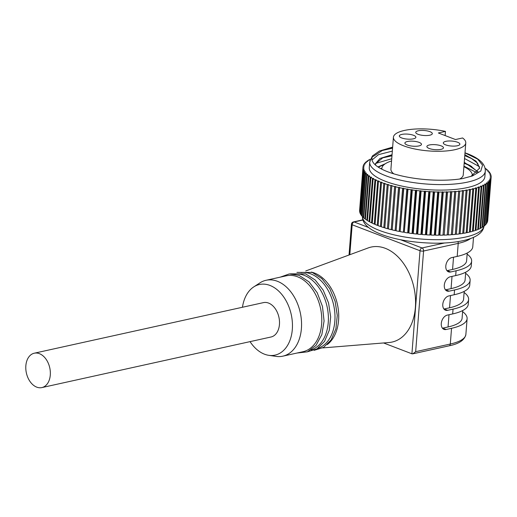 <?xml version="1.0" encoding="UTF-8"?>
<svg xmlns="http://www.w3.org/2000/svg" width="517" height="517" viewBox="0 0 517 517"><rect width="100%" height="100%" fill="white"/><g stroke="black" fill="none" stroke-linecap="round" stroke-linejoin="round"><path stroke-width="0.78" d="M351.457 224.178A2.52 0.756 4.5 0 0 352.167 224.772A2.52 1.687 -69.1 0 1 354.158 221.98A2.52 1.713 -102.4 0 0 353.428 221.916A2.52 2.52 0 0 0 351.457 224.178L349.033 255.004M444.607 242.964L422.021 247.953A2.52 1.687 110.9 0 0 420.024 250.745A2.52 0.756 4.5 0 0 423.578 251.016A2.52 1.713 -102.4 0 0 422.021 247.953L400.552 239.733M473.507 237.368L472.771 246.783A51.409 15.42 4.5 0 1 457.196 256.406L451.787 257.602A7.561 5.06 -69.1 0 0 446.042 264.478A7.561 5.06 -69.1 0 0 448.517 271.852A7.561 5.06 -69.1 0 0 450.656 271.981L456.065 270.785A51.409 15.42 4.5 0 0 471.64 261.169A51.409 15.42 4.5 0 0 467.135 254.131M471.64 261.169L471.258 265.958A51.409 15.42 4.5 0 1 455.69 275.58L450.275 276.776A7.561 5.06 -69.1 0 0 444.53 283.652A7.561 5.06 -69.1 0 0 447.011 291.026A7.561 5.06 -69.1 0 0 449.144 291.155L454.559 289.959A51.409 15.42 4.5 0 0 470.127 280.337A51.409 15.42 4.5 0 0 465.623 273.306M470.127 280.337L469.753 285.132A51.409 15.42 4.5 0 1 454.178 294.755L448.769 295.95A7.561 5.06 -69.1 0 0 443.024 302.826A7.561 5.06 -69.1 0 0 445.499 310.2A7.561 5.06 -69.1 0 0 447.638 310.329L453.047 309.134A51.409 15.42 4.5 0 0 468.622 299.511A51.409 15.42 4.5 0 0 464.117 292.48M468.622 299.511L468.24 304.306A51.409 15.42 4.5 0 1 452.672 313.929L447.257 315.124A7.561 5.06 -69.1 0 0 441.512 322.001A7.561 5.06 -69.1 0 0 443.993 329.374A7.561 5.06 -69.1 0 0 446.126 329.503L451.541 328.308A51.409 15.42 4.5 0 0 467.109 318.685A51.409 15.42 4.5 0 0 462.605 311.654M457.913 241.62A2.52 1.713 77.6 0 1 458.224 243.371L423.578 251.016L415.662 351.676L412.805 353.828L411.913 353.802L383.582 342.958M443.941 309.03A7.561 5.06 110.9 0 0 444.135 308.992L449.551 307.796A46.368 13.907 4.5 0 0 463.594 299.117L464.201 291.375M442.436 328.205A7.561 5.06 110.9 0 0 442.63 328.166L448.045 326.97A46.368 13.907 4.5 0 0 462.088 318.291L462.696 310.549M445.454 289.856A7.561 5.06 110.9 0 0 445.648 289.817L451.063 288.622A46.368 13.907 4.5 0 0 465.106 279.943L465.714 272.2M446.959 270.682A7.561 5.06 110.9 0 0 447.153 270.643L452.569 269.447A46.368 13.907 4.5 0 0 466.612 260.768L467.219 253.026M305.741 270.966L368.194 247.934A48.637 33.069 77.6 0 1 385.268 248.309A48.637 33.069 77.6 0 1 415.526 299.744A48.637 33.069 77.6 0 1 389.068 342.512L322.724 347.909M327.306 344.535A38.859 26.425 -102.4 0 0 337.866 306.581A38.859 26.425 -102.4 0 0 314.523 273.06A38.859 26.425 77.6 0 0 311.312 272.097M317.703 348.4A38.859 26.425 -102.4 0 0 334.77 312.119A38.859 26.425 -102.4 0 0 310.788 273.887A38.859 26.425 77.6 0 0 300.978 272.633M311.098 349.86A38.859 26.425 -102.4 0 0 328.166 313.58A38.859 26.425 -102.4 0 0 304.183 275.341A38.859 26.425 77.6 0 0 294.373 274.094M250.047 341.634A36.158 24.583 -102.4 0 0 264.523 354.203A36.158 24.583 -102.4 0 0 268.808 355.334L276.149 356.394A38.859 26.425 -102.4 0 0 282.818 356.168L303.046 351.702A38.859 26.425 -102.4 0 0 321.652 316.12A38.859 26.425 -102.4 0 0 297.579 276.802A38.859 26.425 77.6 0 0 286.295 275.813L266.068 280.279A38.859 26.425 -102.4 0 0 259.922 282.883L253.711 286.929A36.158 24.583 -102.4 0 0 242.46 307.253M282.818 356.168A38.859 26.425 -102.4 0 0 301.424 320.585A38.859 26.425 -102.4 0 0 277.351 281.267A38.859 26.425 -102.4 0 0 266.068 280.279M268.808 355.334A36.158 24.583 -102.4 0 0 292.46 326.46A36.158 24.583 -102.4 0 0 269.932 285.429A36.158 24.583 -102.4 0 0 253.711 286.929M41.864 387.588L271.018 337A17.604 11.969 -102.4 0 0 279.445 324.489A17.604 11.969 -102.4 0 0 263.431 302.626L34.271 353.208A17.604 11.969 -102.4 0 0 25.85 365.726A17.604 11.969 -102.4 0 0 41.864 387.588A17.604 11.969 -102.4 0 0 50.285 375.077A17.604 11.969 -102.4 0 0 34.271 353.208M472.312 175.515L472.286 175.845A45.36 13.604 4.5 0 0 472.312 175.515A45.36 13.604 4.5 0 0 463.904 166.668M381.889 169.214A45.36 13.604 -175.5 0 1 381.869 168.4A45.36 13.604 -175.5 0 1 391.556 160.974M445.131 135.57L445.46 131.408A36.287 10.883 4.5 0 0 393.424 137.231A36.287 10.883 4.5 0 0 428.748 150.932A36.287 10.883 4.5 0 0 465.778 142.931L463.264 174.804A36.287 10.883 -175.5 0 1 459.71 179.018M393.773 173.828A36.287 10.883 -175.5 0 1 390.917 169.111L393.424 137.231M465.778 142.931A36.287 10.883 4.5 0 0 462.605 137.968L455.49 139.538L438.351 132.979L445.46 131.408M418.253 130.782A8.317 2.495 4.5 0 0 415.733 132.339A8.317 2.495 4.5 0 0 420.702 135.047A8.317 2.495 4.5 0 0 429.795 135.202A8.317 2.495 4.5 0 0 432.315 133.644A8.317 2.495 4.5 0 0 427.346 130.937A8.317 2.495 4.5 0 0 418.253 130.782M401.832 134.407A8.317 2.495 4.5 0 0 399.311 135.965A8.317 2.495 4.5 0 0 404.281 138.672A8.317 2.495 4.5 0 0 413.374 138.827A8.317 2.495 4.5 0 0 415.894 137.27A8.317 2.495 4.5 0 0 410.931 134.562A8.317 2.495 4.5 0 0 401.832 134.407M407.409 141.496A8.317 2.495 4.5 0 0 404.889 143.054A8.317 2.495 4.5 0 0 409.858 145.762A8.317 2.495 4.5 0 0 418.951 145.917A8.317 2.495 4.5 0 0 421.471 144.359A8.317 2.495 4.5 0 0 416.502 141.652A8.317 2.495 4.5 0 0 407.409 141.496M429.401 144.96A8.317 2.495 4.5 0 0 426.88 146.518A8.317 2.495 4.5 0 0 431.85 149.219A8.317 2.495 4.5 0 0 440.943 149.374A8.317 2.495 4.5 0 0 443.463 147.823A8.317 2.495 4.5 0 0 438.494 145.115A8.317 2.495 4.5 0 0 429.401 144.96M445.822 141.335A8.317 2.495 4.5 0 0 443.302 142.892A8.317 2.495 4.5 0 0 448.271 145.6A8.317 2.495 4.5 0 0 457.364 145.755A8.317 2.495 4.5 0 0 459.884 144.198A8.317 2.495 4.5 0 0 454.915 141.49A8.317 2.495 4.5 0 0 445.822 141.335M464.214 162.739L470.218 165.608L477.844 171.987M375.452 163.928L383.194 157.446L392.009 155.178M478.018 171.786L464.253 162.306M392.041 154.745L380.008 158.448L375.465 163.715L375.613 165.175M378.276 167.153L384.273 164.496M385.255 163.773L377.972 166.952M479.647 168.296L477.482 163.094L470.787 157.976L464.815 155.113M464.848 154.686L476.079 161.201L479.673 168.077L470.832 176.497M472.247 174.397L473.443 175.257M472.312 174.901L473.087 175.45M381.611 150.66L392.558 148.198M464.777 155.604L472.299 158.861M381.624 158.079L391.957 155.824M464.99 152.909L477.592 159.074L482.561 165.156L480.816 171.017L472.493 175.916L462.721 178.552A56.023 16.802 -175.5 0 1 387.692 171.76A56.023 16.802 -175.5 0 1 371.956 158.512A56.023 16.802 -175.5 0 1 372.524 156.509L373.481 156.321L382.748 150.214L392.603 147.636M464.176 163.223L471.698 166.487M381.029 165.698L383.782 164.917M463.949 166.125L477.042 172.794M380.751 168.613L381.882 168.271M372.046 159.953L378.496 154.654L392.332 151.1M464.55 158.506L479.479 166.694M375.542 163.462L391.731 158.725M485.289 171.23L484.856 176.743A57.962 17.384 -175.5 0 1 448.142 189.933A57.962 17.384 -175.5 0 1 385.572 181.357A57.962 17.384 4.5 0 1 369.287 167.65L369.726 162.138A57.962 17.384 4.5 0 0 386.005 175.845A57.962 17.384 4.5 0 0 448.575 184.42A57.962 17.384 4.5 0 0 485.289 171.23C485.618 164.244 479.589 158.376 467.2 153.614L464.996 152.806M370.392 159.262L370.146 159.249A64.263 19.271 4.5 0 0 368.737 160.018L369.403 160.36L368.233 160.328A64.263 19.271 4.5 0 0 367.031 161.142L367.761 161.478L366.605 161.472A64.263 19.271 4.5 0 0 365.616 162.325L366.404 162.642L365.273 162.661A64.263 19.271 4.5 0 0 364.498 163.546L365.351 163.857L364.239 163.902A64.263 19.271 4.5 0 0 363.684 164.82L364.595 165.11L363.516 165.181A64.263 19.271 4.5 0 0 363.186 166.125L364.142 166.396L363.102 166.493A64.263 19.271 4.5 0 0 363.012 167.153A64.263 19.271 4.5 0 0 362.992 167.456L363.994 167.715L362.992 167.831A64.263 19.271 4.5 0 0 363.115 168.813L364.155 169.053L363.205 169.195A64.263 19.271 4.5 0 0 363.548 170.183L364.627 170.41L363.722 170.571A64.263 19.271 4.5 0 0 364.285 171.573L365.396 171.773L364.55 171.961A64.263 19.271 4.5 0 0 365.338 172.956L366.469 173.137L365.681 173.344A64.263 19.271 4.5 0 0 366.682 174.339L367.839 174.494L367.115 174.727A64.263 19.271 4.5 0 0 368.324 175.709L369.5 175.845L368.841 176.09A64.263 19.271 4.5 0 0 370.256 177.066L371.432 177.176L370.844 177.441A64.263 19.271 4.5 0 0 372.46 178.397L373.642 178.481L373.125 178.766A64.263 19.271 4.5 0 0 374.935 179.696L376.111 179.761L375.672 180.058A64.263 19.271 4.5 0 0 377.662 180.963L378.832 180.995L378.463 181.312A64.263 19.271 4.5 0 0 380.628 182.184L381.779 182.191L381.494 182.52A64.263 19.271 4.5 0 0 383.821 183.361L384.952 183.341L384.751 183.677A64.263 19.271 4.5 0 0 387.22 184.479L388.332 184.433L388.209 184.782A64.263 19.271 4.5 0 0 390.82 185.538L391.899 185.467L391.86 185.823A64.263 19.271 4.5 0 0 394.594 186.534L395.634 186.437L395.679 186.799A64.263 19.271 4.5 0 0 398.523 187.458L399.525 187.335L399.654 187.703A64.263 19.271 4.5 0 0 402.601 188.304L403.758 188.531A64.263 19.271 4.5 0 0 406.789 189.073L407.978 189.28A64.263 19.271 4.5 0 0 411.08 189.765L412.295 189.946A64.263 19.271 4.5 0 0 415.448 190.366L416.683 190.521A64.263 19.271 4.5 0 0 419.869 190.883L421.116 191.012A64.263 19.271 4.5 0 0 424.328 191.309L425.581 191.406A64.263 19.271 4.5 0 0 428.8 191.639L430.054 191.717A64.263 19.271 4.5 0 0 433.265 191.872L434.513 191.923A64.263 19.271 4.5 0 0 437.699 192.014L438.933 192.04A64.263 19.271 4.5 0 0 442.08 192.059L443.295 192.053A64.263 19.271 4.5 0 0 446.391 192.007L447.58 191.975A64.263 19.271 4.5 0 0 450.604 191.852L450.811 191.516L451.768 191.794A64.263 19.271 4.5 0 0 454.708 191.613L454.831 191.264L455.832 191.523A64.263 19.271 4.5 0 0 458.669 191.271L458.708 190.915L459.755 191.161A64.263 19.271 4.5 0 0 462.482 190.838L462.444 190.476L463.523 190.702A64.263 19.271 4.5 0 0 466.121 190.314L465.998 189.952L467.109 190.153A64.263 19.271 4.5 0 0 469.572 189.7L469.365 189.338L470.502 189.513A64.263 19.271 4.5 0 0 472.816 189.002L472.525 188.64L473.682 188.795A64.263 19.271 4.5 0 0 475.834 188.227L475.466 187.858L476.635 187.994A64.263 19.271 4.5 0 0 478.613 187.367L478.167 187.005L479.349 187.115A64.263 19.271 4.5 0 0 481.146 186.437L480.623 186.081L481.805 186.165A64.263 19.271 4.5 0 0 483.414 185.435L482.82 185.086L483.996 185.144A64.263 19.271 4.5 0 0 485.405 184.369L484.739 184.026L485.909 184.065A64.263 19.271 4.5 0 0 487.111 183.244L486.381 182.915L487.537 182.921A64.263 19.271 4.5 0 0 488.526 182.068L487.738 181.745L488.869 181.732A64.263 19.271 4.5 0 0 489.644 180.84L488.791 180.536L489.903 180.491A64.263 19.271 4.5 0 0 490.459 179.573L489.547 179.283L490.627 179.212A64.263 19.271 4.5 0 0 490.956 178.268L490 177.99L491.047 177.9A64.263 19.271 4.5 0 0 491.137 177.241A64.263 19.271 4.5 0 0 491.15 176.937L490.148 176.678L491.15 176.555A64.263 19.271 4.5 0 0 491.027 175.58L489.987 175.334L490.937 175.192A64.263 19.271 4.5 0 0 490.594 174.203L489.515 173.983L490.42 173.815A64.263 19.271 4.5 0 0 489.858 172.82L488.746 172.62L489.593 172.432A64.263 19.271 4.5 0 0 488.804 171.437L487.673 171.256L488.462 171.049A64.263 19.271 4.5 0 0 487.46 170.054L486.303 169.899L487.027 169.666A64.263 19.271 4.5 0 0 485.818 168.678L485.14 168.607M359.632 210.606L359.599 210.593A64.263 19.271 -175.5 0 1 359.612 210.296L363.012 167.153M359.838 211.983L359.716 211.951A64.263 19.271 -175.5 0 1 359.599 210.975L362.992 167.831M360.355 213.366L360.149 213.327A64.263 19.271 -175.5 0 1 359.806 212.338L363.205 169.195M361.183 214.762L360.892 214.71A64.263 19.271 -175.5 0 1 360.33 213.715L363.722 170.571M362.314 216.158L361.939 216.093A64.263 19.271 -175.5 0 1 361.157 215.098L364.55 171.961M363.742 217.541L363.289 217.476A64.263 19.271 -175.5 0 1 362.288 216.481L365.681 173.344M365.467 218.911L364.931 218.853A64.263 19.271 -175.5 0 1 363.722 217.864L367.115 174.727M367.477 220.261L366.863 220.203A64.263 19.271 -175.5 0 1 365.441 219.234L368.841 176.09M369.758 221.586L369.067 221.535A64.263 19.271 -175.5 0 1 367.451 220.578L370.844 177.441M372.298 222.879L371.536 222.84A64.263 19.271 -175.5 0 1 369.733 221.903L373.125 178.766M375.096 224.126L374.263 224.1A64.263 19.271 -175.5 0 1 372.279 223.195L375.672 180.058M378.127 225.328L377.229 225.328A64.263 19.271 -175.5 0 1 375.071 224.449L378.463 181.312M381.384 226.485L380.422 226.498A64.263 19.271 -175.5 0 1 378.101 225.658L381.494 182.52M384.842 227.577L383.827 227.616A64.263 19.271 -175.5 0 1 381.359 226.814L384.751 183.677M388.493 228.611L387.427 228.676A64.263 19.271 -175.5 0 1 384.816 227.919L388.209 184.782M395.634 186.437L392.241 229.574L391.201 229.671A64.263 19.271 -175.5 0 1 388.461 228.96L391.86 185.823M392.241 229.574L395.679 186.799M399.525 187.335L396.132 230.479L395.13 230.595A64.263 19.271 -175.5 0 1 392.287 229.936M396.132 230.479L399.654 187.703M403.551 188.162L400.158 231.299L399.202 231.442A64.263 19.271 -175.5 0 1 396.255 230.84M400.158 231.299L403.758 188.531M407.693 188.912L404.3 232.049L403.396 232.217A64.263 19.271 -175.5 0 1 400.365 231.668M404.3 232.049L407.978 189.28M411.926 189.577L408.533 232.715L407.68 232.902A64.263 19.271 -175.5 0 1 404.585 232.417M408.533 232.715L408.902 233.083L412.295 189.946M416.237 190.159L412.837 233.296L412.049 233.51A64.263 19.271 -175.5 0 1 408.902 233.083M412.837 233.296L413.283 233.658L416.683 190.521M420.599 190.657L417.2 233.794L416.476 234.02A64.263 19.271 -175.5 0 1 413.283 233.658M417.2 233.794L417.723 234.149L421.116 191.012M424.987 191.057L421.594 234.201L420.935 234.447A64.263 19.271 -175.5 0 1 417.723 234.149M421.594 234.201L422.189 234.55L425.581 191.406M429.388 191.374L425.995 234.511L425.407 234.776A64.263 19.271 -175.5 0 1 422.189 234.55M425.995 234.511L426.661 234.854L430.054 191.717M433.782 191.594L430.39 234.731L429.873 235.015A64.263 19.271 -175.5 0 1 426.661 234.854M430.39 234.731L431.113 235.061L434.513 191.923M438.138 191.717L434.745 234.854L434.306 235.151A64.263 19.271 -175.5 0 1 431.113 235.061M434.745 234.854L435.54 235.177L438.933 192.04M442.442 191.742L439.049 234.886L438.687 235.196A64.263 19.271 -175.5 0 1 435.54 235.177M439.049 234.886L439.902 235.19L443.295 192.053M446.675 191.678L442.998 235.145A64.263 19.271 -175.5 0 1 439.902 235.19M443.282 234.821L444.187 235.112L447.58 191.975M450.811 191.516L447.211 234.996A64.263 19.271 -175.5 0 1 444.187 235.112M447.412 234.66L448.375 234.938L451.768 191.794M454.831 191.264L451.309 234.75A64.263 19.271 -175.5 0 1 448.375 234.938M451.431 234.401L452.433 234.666L455.832 191.523M458.708 190.915L455.277 234.408A64.263 19.271 -175.5 0 1 452.433 234.666M455.315 234.059L456.362 234.298L459.755 191.161M462.482 190.838L459.09 233.975A64.263 19.271 -175.5 0 1 456.362 234.298M459.115 233.632L460.124 233.839L463.523 190.702M466.121 190.314L462.728 233.451A64.263 19.271 -175.5 0 1 460.124 233.839M462.754 233.115L463.717 233.29L467.109 190.153M469.572 189.7L466.179 232.844A64.263 19.271 -175.5 0 1 463.717 233.29M466.205 232.514L467.109 232.656L470.502 189.513M472.816 189.002L469.417 232.146A64.263 19.271 -175.5 0 1 467.109 232.656M469.442 231.823L470.289 231.933L473.682 188.795M475.834 188.227L472.441 231.364A64.263 19.271 -175.5 0 1 470.289 231.933M472.46 231.041L473.242 231.131L476.635 187.994M478.613 187.367L475.22 230.504A64.263 19.271 -175.5 0 1 473.242 231.131M475.246 230.188L475.957 230.252L479.349 187.115M481.146 186.437L477.747 229.574A64.263 19.271 -175.5 0 1 475.957 230.252M477.773 229.257L478.412 229.302L481.805 186.165M483.414 185.435L480.015 228.579A64.263 19.271 -175.5 0 1 478.412 229.302M480.041 228.255L480.603 228.281L483.996 185.144M485.405 184.369L482.012 227.512A64.263 19.271 -175.5 0 1 480.603 228.281M482.031 227.189L482.516 227.202L485.909 184.065M487.111 183.244L483.718 226.388A64.263 19.271 -175.5 0 1 482.516 227.202M483.744 226.058L484.145 226.058L487.537 182.921M488.526 182.068L485.133 225.205A64.263 19.271 -175.5 0 1 484.145 226.058M485.159 224.876L488.869 181.732M489.644 180.84L486.251 223.984A64.263 19.271 -175.5 0 1 485.476 224.869M486.277 223.641L489.903 180.491M490.459 179.573L487.059 222.711A64.263 19.271 -175.5 0 1 486.51 223.628M487.092 222.362L490.627 179.212M490.956 178.268L487.563 221.412A64.263 19.271 -175.5 0 1 487.234 222.349M487.589 221.043L491.047 177.9M491.137 177.241L487.738 220.378A64.263 19.271 -175.5 0 1 487.647 221.037M368.711 160.341L368.737 160.018M367.005 161.472L367.031 161.142M365.59 162.655L365.616 162.325M364.472 163.889L364.498 163.546M363.658 165.169L363.684 164.82M363.154 166.487L363.186 166.125M359.599 210.593L362.992 167.456M359.716 211.951L363.115 168.813M360.149 213.327L363.548 170.183M360.892 214.71L364.285 171.573M361.939 216.093L365.338 172.956M363.289 217.476L366.682 174.339M364.931 218.853L368.324 175.709M366.863 220.203L370.256 177.066M369.067 221.535L372.46 178.397M371.536 222.84L374.935 179.696M374.263 224.1L377.662 180.963M377.229 225.328L380.628 182.184M380.422 226.498L383.821 183.361M383.827 227.616L387.22 184.479M387.427 228.676L390.82 185.538M391.201 229.671L394.594 186.534M395.13 230.595L398.523 187.458M399.202 231.442L402.601 188.304M403.396 232.217L406.789 189.073M407.68 232.902L411.08 189.765M412.049 233.51L415.448 190.366M416.476 234.02L419.869 190.883M420.935 234.447L424.328 191.309M425.407 234.776L428.8 191.639M429.873 235.015L433.265 191.872M434.306 235.151L437.699 192.014M438.687 235.196L442.08 192.059M442.998 235.145L446.391 192.007M447.211 234.996L450.604 191.852M451.309 234.75L454.708 191.613M455.277 234.408L458.669 191.271M491.118 176.93L491.15 176.555M490.911 175.554L490.937 175.192M490.394 174.164L490.42 173.815M489.567 172.768L489.593 172.432M488.436 171.379L488.462 171.049M487.001 169.99L487.027 169.666M485.282 168.62L485.301 168.296M411.913 353.802L420.024 250.745L352.167 224.772L349.809 254.713M362.921 220.048L354.158 221.98L368.453 227.448M457.196 256.406L458.224 243.371A51.409 15.42 4.5 0 0 470.625 238.518M455.69 275.58L456.065 270.785M454.178 294.755L454.559 289.959M452.672 313.929L453.047 309.134M415.662 351.676L450.301 344.031L451.541 328.308M465.875 334.409A51.409 15.42 4.5 0 1 450.301 344.031A2.52 1.713 77.6 0 1 449.099 345.821C459.128 343.805 464.718 340.005 465.875 334.409L467.109 318.685M444.135 308.992L447.638 310.329M449.551 307.796L450.514 295.562M442.63 328.166L446.126 329.503M448.045 326.97L449.002 314.737M445.648 289.817L449.144 291.155M451.063 288.622L452.02 276.388M447.153 270.643L450.656 271.981M452.569 269.447L453.532 257.22M392.61 147.526A52.921 15.872 4.5 0 0 387.95 148.625M362.43 216.636A60.987 18.289 4.5 0 0 379.575 230.485A60.987 18.289 4.5 0 0 444.743 239.545A60.987 18.289 4.5 0 0 483.99 226.058M362.856 219.835L353.428 221.916M412.805 353.828L449.099 345.821M296.932 272.401L312.223 272.427L321.82 278.566L329.781 288.667L335.152 301.482L337.278 315.428L335.895 328.773L331.158 339.889L323.597 347.398L314.136 350.319M290.328 273.855L305.618 273.881L315.221 280.02L323.177 290.127L328.547 302.943L330.673 316.882L329.29 330.234L324.553 341.349L316.992 348.859L307.531 351.773M280.298 277.131L289.3 273.926L299.013 275.341L309.043 281.881L317.212 292.719L322.459 306.374L324.075 320.999L321.845 334.615L316.029 345.388L307.363 351.844L297.055 353.027M381.869 168.4L381.811 169.175M383.194 157.452L382.683 157.64M382.406 150.344L382.748 150.214M472.163 176.038L472.493 175.916M392.642 147.112L379.368 151.029L372.382 155.998L369.726 162.138M484.041 225.632C483.679 230.272 480.338 234.111 474.011 237.135C468.79 239.52 462.088 241.193 453.913 242.176C431.553 245.026 399.951 241.678 381.384 234.395C368.291 229.264 361.978 223.15 362.443 216.061"/></g></svg>

